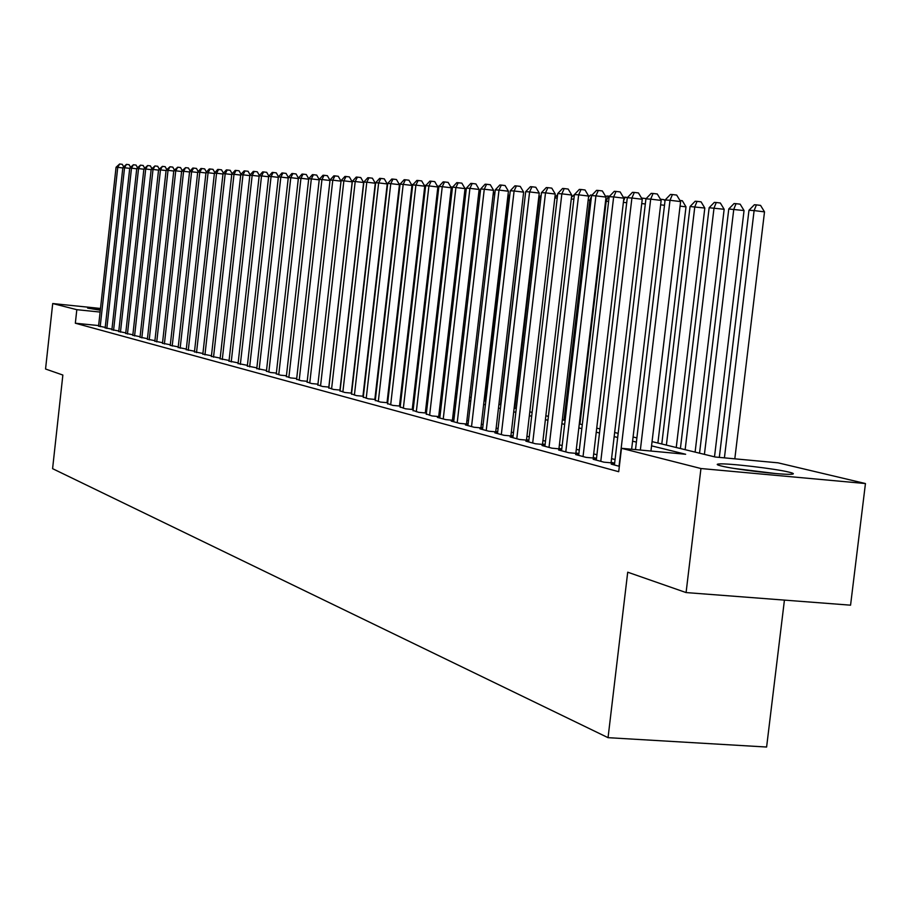 <?xml version="1.0" encoding="UTF-8"?>
<svg xmlns="http://www.w3.org/2000/svg" width="911" height="911" viewBox="0 0 911 911"><rect width="100%" height="100%" fill="white"/><g stroke="black" fill="none" stroke-linecap="round" stroke-linejoin="round"><path stroke-width="1.37" d="M720.988 465.908C716.809 464.849 716.114 464.2 718.927 463.961C727.32 463.05 775.477 468.675 789.199 472.183C793.834 473.321 794.586 474.005 791.443 474.244C782.64 475.098 733.731 469.313 720.988 465.908M100.312 310.207L87.615 308.1L100.449 308.931M784.428 600.11L766.606 747.031L608.047 737.671L52.587 468.664L62.859 375.047L45.55 369.001L52.713 303.545L100.506 308.465M652.06 441.619L715.26 457.015L778.051 462.834L865.45 483.547L700.946 468.527L621.473 448.303L685.641 454.259L651.559 445.843M700.946 468.527L686.085 592.571L850.567 605.177L865.45 483.547M614.481 464.428L611.213 464.132L619.343 466.318M596.363 459.565L593.175 459.281L603.936 462.173L614.299 463.118L611.122 462.264M578.747 454.851L575.65 454.566L586.115 457.379L596.352 458.313L593.266 457.481M561.62 450.262L558.602 449.977L568.771 452.71L578.884 453.644L575.889 452.835M544.949 445.786L542.022 445.525L551.918 448.178L561.757 449.089L558.99 448.326M528.722 441.436L525.875 441.175L535.509 443.771L545.085 444.659M512.939 437.212L510.16 436.95L519.543 439.478L528.858 440.343M497.554 433.089L494.855 432.839L503.988 435.287L513.064 436.141M482.568 429.07L479.938 428.819L488.843 431.222L497.679 432.042M467.969 425.152L465.407 424.913L474.073 427.248L482.693 428.056M453.735 421.337L451.23 421.098L459.691 423.376L468.083 424.162M439.854 417.614L437.405 417.386L445.661 419.607L453.849 420.381M426.302 413.981L431.973 415.928L439.956 416.68M413.093 410.44L418.627 412.33L426.416 413.07M400.191 406.978L405.589 408.823L413.195 409.551M387.596 403.607L392.869 405.406L400.293 406.112M375.298 400.305L380.445 402.07L387.699 402.753M363.284 397.082L368.306 398.802L375.389 399.485M351.532 393.928L356.452 395.613L363.375 396.274M340.054 390.853L344.87 392.493L351.623 393.142M328.837 387.847L333.54 389.452L340.145 390.09M317.859 384.897L322.46 386.469L328.928 387.095M307.132 382.016L311.63 383.554L317.95 384.169M296.622 379.204L301.029 380.707L307.212 381.31M286.35 376.448L290.655 377.917L296.701 378.509M276.284 373.749L280.497 375.184L286.418 375.765M266.433 371.107L270.567 372.508L276.363 373.077M256.788 368.522L266.502 370.447M247.336 365.983L256.856 367.873M238.078 363.5L247.405 365.357M229.003 361.063L238.147 362.885M220.109 358.672L229.071 360.46M211.398 356.338L220.177 358.091M202.846 354.049L211.454 355.757M194.464 351.794L202.914 353.479M186.243 349.585L194.521 351.247M178.18 347.421L186.299 349.05M170.255 345.303L178.237 346.897M162.488 343.219L170.323 344.779M154.87 341.17L162.545 342.707M147.377 339.165L154.916 340.668M140.032 337.184L147.434 338.664M132.812 335.248L140.078 336.706M125.718 333.346L132.858 334.781M118.749 331.479L125.764 332.879M111.905 329.634L118.806 331.023M105.175 327.835L111.951 329.19M98.616 325.569L75.34 323.223L618.706 471.716L621.473 448.303M615.062 459.554L611.554 458.62M596.933 454.76L593.687 453.894M579.305 450.091L576.31 449.305M562.167 445.559L559.411 444.83M545.495 441.152L542.956 440.48M529.268 436.859L526.945 436.244M513.462 432.679L511.344 432.11M498.078 428.603L496.153 428.09M483.092 424.64L481.35 424.173M468.482 420.768L466.91 420.358M454.236 416.999L452.835 416.634M440.343 413.332L439.102 413.002M426.792 409.745L425.71 409.46M413.571 406.249L412.637 405.999M400.669 402.833L399.861 402.616M388.063 399.496L387.403 399.325M98.57 326.058L105.232 327.391M387.722 402.503L387.05 402.32M400.316 405.873L399.519 405.657M413.218 409.324L412.273 409.073M426.439 412.865L425.346 412.569M439.979 416.486L438.738 416.156M453.86 420.199L452.471 419.823M468.106 424.002L466.534 423.592M482.705 427.908L480.962 427.441M497.691 431.916L495.766 431.404M513.075 436.039L510.957 435.469M528.87 440.264L526.547 439.637M545.085 444.602L542.546 443.919M686.085 592.571L627.713 572.199L608.047 737.671M75.34 323.223L76.82 309.683L52.713 303.545M100.108 312.063L76.82 309.683M636.379 442.097L632.587 441.163M617.681 437.485L614.162 436.608M599.506 432.998L596.25 432.19M581.833 428.637L578.827 427.897M564.661 424.389L561.882 423.706M547.944 420.267L545.393 419.641M531.671 416.259L529.348 415.678M515.842 412.341L513.713 411.818M500.412 408.538L498.488 408.06M485.392 404.826L483.65 404.393M470.748 401.216L469.176 400.829M456.468 397.686L455.067 397.344M442.552 394.258L441.311 393.951M428.967 390.899L427.885 390.637M415.723 387.63L414.778 387.403M402.787 384.442L401.979 384.237M390.159 381.322L389.487 381.151M389.874 377.769L390.546 377.928M402.377 380.809L403.174 381.003M415.177 383.93L416.122 384.157M428.284 387.118L429.377 387.391M441.721 390.386L442.962 390.694M455.489 393.746L456.889 394.087M469.598 397.185L471.169 397.56M484.071 400.703L485.825 401.136M498.921 404.325L500.856 404.791M514.157 408.037L516.286 408.549M529.792 411.84L532.126 412.41M545.848 415.758L548.399 416.373M562.349 419.766L565.116 420.449M579.305 423.9L582.311 424.628M596.728 428.136L599.985 428.933M614.652 432.509L618.159 433.363M633.088 436.995L636.88 437.918M122.814 167.943L117.747 167.351L100.187 326.696M116.061 167.248L119.626 164.003L117.747 167.351L116.061 167.248L98.547 326.252M119.626 164.003L122.279 164.31L123.623 166.77M739.094 469.222L770.877 473.116M775.785 473.561L734.243 468.459M129.715 168.364L124.556 167.749L106.826 328.472M122.848 167.647L126.447 164.379L124.556 167.749L122.848 167.647L105.152 328.028M126.447 164.379L129.111 164.697L130.501 167.203M136.73 168.786L131.491 168.171L113.579 330.294M129.749 168.068L133.382 164.766L131.491 168.171L129.749 168.068L111.882 329.839M133.382 164.766L136.069 165.085L137.493 167.647M143.87 169.218L138.54 168.592L120.457 332.139M136.764 168.478L140.442 165.153L138.54 168.592L136.764 168.478L118.726 331.672M140.442 165.153L143.152 165.472L144.61 168.102M151.146 169.662L145.714 169.013L127.449 334.03M143.904 168.911L147.628 165.551L145.714 169.013L143.904 168.911L125.695 333.551M147.628 165.551L150.372 165.87L151.864 168.569M158.548 170.106L153.014 169.446L134.577 335.943M151.18 169.344L154.95 165.95L153.014 169.446L151.18 169.344L132.79 335.453M154.95 165.95L157.705 166.28L159.243 169.047M166.087 170.562L160.461 169.89L141.831 337.89M158.582 169.788L162.397 166.36L160.461 169.89L158.582 169.788L140.009 337.4M162.397 166.36L165.176 166.69L166.747 169.526M173.762 171.029L168.034 170.346L149.21 339.871M166.121 170.232L169.981 166.781L168.034 170.346L166.121 170.232L147.354 339.382M169.981 166.781L172.783 167.112L174.4 170.015M181.585 171.507L175.743 170.812L156.738 341.898M173.807 170.687L177.702 167.214L175.743 170.812L173.807 170.687L154.836 341.386M177.702 167.214L180.537 167.544L182.189 170.516M189.556 171.985L183.601 171.279L164.39 343.959M181.631 171.154L185.582 167.647L183.601 171.279L181.631 171.154L162.465 343.436M185.582 167.647L188.429 167.988L190.126 171.029M197.676 172.475L191.606 171.758L172.202 346.055M189.59 171.632L192.79 168.045L193.599 168.091L191.606 171.758L189.59 171.632L170.232 345.531M193.599 168.091L196.469 168.433L198.211 171.553M205.954 172.976L199.771 172.236L180.15 348.196M197.71 172.122L200.944 168.489L201.764 168.535L199.771 172.236L197.71 172.122L178.146 347.66M201.764 168.535L204.668 168.888L206.455 172.088M214.381 173.489L208.084 172.737L188.258 350.382M205.988 172.612L209.257 168.956L210.088 169.002L208.084 172.737L205.988 172.612L186.22 349.824M210.088 169.002L213.015 169.344L214.859 172.634M222.99 174.012L216.556 173.238L196.514 352.603M214.427 173.113L217.729 169.423L218.583 169.469L216.556 173.238L214.427 173.113L194.442 352.045M218.583 169.469L221.532 169.822L223.423 173.192M231.758 174.536L225.199 173.762L204.941 354.869M223.024 173.625L226.361 169.901L227.238 169.947L225.199 173.762L223.024 173.625L202.823 354.288M227.238 169.947L230.21 170.3L232.146 173.75M240.698 175.083L234.013 174.286L213.527 357.169M231.793 174.149L235.175 170.38L236.063 170.437L234.013 174.286L231.793 174.149L211.363 356.588M236.063 170.437L239.069 170.79L241.051 174.331M249.819 175.629L243.009 174.821L222.284 359.526M240.743 174.684L244.159 170.881L245.059 170.926L243.009 174.821L240.743 174.684L220.086 358.934M245.059 170.926L248.088 171.291L250.138 174.923M259.134 176.199L252.176 175.367L231.223 361.929M249.865 175.231L253.315 171.382L254.249 171.439L252.176 175.367L249.865 175.231L228.98 361.325M254.249 171.439L257.301 171.803L259.407 175.527M268.631 176.768L261.537 175.925L240.345 364.389M259.179 175.789L262.664 171.906L263.621 171.951L261.537 175.925L259.179 175.789L238.044 363.762M263.621 171.951L266.695 172.327L268.859 176.153M278.333 177.36L271.091 176.495L249.648 366.882M268.677 176.347L272.218 172.43L273.175 172.486L271.091 176.495L268.677 176.347L247.302 366.256M273.175 172.486L276.295 172.862L278.515 176.78M288.229 177.964L280.839 177.076L259.145 369.445M278.379 176.928L281.954 172.965L282.934 173.022L280.839 177.076L278.379 176.928L256.754 368.796M282.934 173.022L286.077 173.397L288.366 177.429M298.341 178.579L290.791 177.668L268.847 372.052M288.286 177.52L291.896 173.523L292.909 173.568L290.791 177.668L288.286 177.52L266.399 371.392M292.909 173.568L296.075 173.955L298.421 178.089L300.96 178.271L278.743 374.717M276.249 374.045L298.398 178.123L302.053 174.081L303.078 174.138L306.29 174.525L308.715 178.795M308.67 179.205L300.96 178.271L303.078 174.138M319.226 179.843L311.334 178.898L288.855 377.439M308.727 178.738L312.427 174.65L313.475 174.707L311.334 178.898L308.727 178.738L286.316 376.744M313.475 174.707L316.709 175.094L319.249 179.558M329.998 180.492L321.947 179.524L299.195 380.217M319.271 179.365L323.029 175.242L324.1 175.299L321.947 179.524L319.271 179.365L296.587 379.511M324.1 175.299L327.368 175.686L330.021 180.344M334.952 175.891L332.788 180.173L330.055 180.014L333.859 175.834L334.952 175.891L338.254 176.29L341.021 181.152L332.788 180.173L309.751 383.053M307.087 382.335L330.055 180.014M365.732 371.893L387.277 187.37M387.129 183.76L388.086 183.054M387.403 186.186L386.856 187.313M399.029 183.954L400.43 183.794M400.02 184.58L399.28 186.072M328.825 387.084L352.204 181.836L343.868 180.834L320.547 385.957M341.078 180.674L344.927 176.449L346.055 176.506L343.868 180.834L341.078 180.674L317.825 385.228M346.055 176.506L349.38 176.916L352.204 181.836M412.227 189.044L411.544 188.964M411.373 184.432L413.025 184.591M412.136 184.477L411.806 185.172M339.951 390.067L363.614 182.519L355.21 181.517L331.581 388.929M352.352 181.346L356.247 177.076L357.397 177.133L355.21 181.517L352.352 181.346L328.803 388.177M357.397 177.133L360.756 177.543L363.614 182.519M425.152 189.921L424.332 189.818M424.173 185.195L425.915 185.411M351.316 393.119L375.286 183.225L366.791 182.2L342.866 391.958M363.876 182.029L367.828 177.713L369.001 177.782L366.791 182.2L363.876 182.029L340.019 391.195M369.001 177.782L372.394 178.192L375.286 183.225M438.396 190.809L437.428 190.695M437.303 186.026L439.125 186.254M362.942 396.239L387.232 183.942L378.646 182.906L354.402 395.067M375.662 182.735L379.671 178.362L380.866 178.431L378.646 182.906L375.662 182.735L351.498 394.281M380.866 178.431L384.294 178.852L387.232 183.942M451.958 191.731L450.843 191.595M450.751 186.88L455.91 187.518L429.616 415.291M374.842 399.428L399.439 184.671L390.773 183.635L366.222 398.244M387.722 183.453L391.776 179.034L393.005 179.103L390.773 183.635L387.722 183.453L363.238 397.435M393.005 179.103L396.467 179.524L399.439 184.671M387.016 402.696L411.954 185.434L403.197 184.375L378.304 401.489M400.066 184.181L404.177 179.718L405.429 179.786L403.197 184.375L400.066 184.181L375.252 400.669M405.429 179.786L408.937 180.219L411.954 185.434M399.474 406.033L424.754 186.197L415.906 185.127L390.671 404.814M412.694 184.944L416.874 180.424L418.16 180.492L415.906 185.127L412.694 184.944L387.551 403.972M418.16 180.492L421.691 180.925L424.754 186.197M465.863 192.676L464.599 192.528M464.542 187.757L466.216 189.613M480.108 193.644L478.685 193.474M479.095 189.909L480.302 191.97M494.73 194.635L493.124 194.442M493.398 192.119L494.753 194.43M412.239 409.46L437.861 186.983L428.922 185.912L403.345 408.219M425.642 185.707L429.867 181.141L431.188 181.209L428.922 185.912L425.642 185.707L400.145 407.365M431.188 181.209L434.763 181.642L437.861 186.983M484.846 400.897L508.725 195.546L507.939 195.444M508.065 194.407L508.725 195.546M425.3 412.968L451.287 187.791L442.256 186.698L416.316 411.715M438.886 186.504L443.179 181.87L444.534 181.949L442.256 186.698L438.886 186.504L413.047 410.838M444.534 181.949L448.144 182.394L451.287 187.791M426.257 414.391L452.471 187.313L456.821 182.633L461.854 183.145L465.043 188.623L438.692 416.555M465.043 188.623L455.91 187.518L458.199 182.701M525.18 196.081L500.481 404.7M452.414 420.244L479.152 189.465L469.917 188.349L443.236 418.958M466.386 188.144L470.805 183.396L472.217 183.475L469.917 188.349L466.386 188.144L439.797 418.024M472.217 183.475L475.906 183.931L479.152 189.465M540.975 197.083L539.483 196.981L514.829 408.196M539.483 196.981L541.202 195.17M466.489 424.014L493.603 190.342L484.276 189.215L457.208 422.715M480.655 188.998L485.13 184.193L486.588 184.273L484.276 189.215L480.655 188.998L453.689 421.759M486.588 184.273L490.312 184.728L493.603 190.342M557.202 198.108L554.822 197.96M554.856 197.607L557.6 194.703M480.917 427.885L508.429 191.23L499 190.092L471.534 426.564M495.277 189.864L499.832 185.001L501.323 185.092L499 190.092L495.277 189.864L467.924 425.585M501.323 185.092L505.093 185.548L508.429 191.23M573.873 199.167L571.265 198.997M571.459 197.357L574.852 194.123M495.709 431.86L523.643 192.141L514.1 190.991L486.223 430.516M510.285 190.763L514.909 185.833L516.435 185.924L514.1 190.991L510.285 190.763L482.523 429.514M516.435 185.924L520.249 186.391L523.643 192.141M563.989 420.165L589.838 200.181L588.164 200.067M591 200.318L589.838 200.181L591.444 196.571M588.517 197.083L590.453 195.045L592.002 195.136M510.9 435.936L539.255 193.086L529.598 191.914L501.312 434.57M525.693 191.674L530.384 186.698L531.956 186.778L529.598 191.914L525.693 191.674L497.497 433.545M531.956 186.778L535.805 187.245L539.255 193.086M579.943 424.059L606.191 201.217L605.542 201.172M608.605 201.502L606.191 201.217L608.434 196.116L609.561 196.252M605.906 196.924L606.772 196.013L608.434 196.116M526.49 440.115L555.277 194.043L545.518 192.859L516.788 438.738M541.498 192.62L546.27 187.575L547.875 187.655L545.518 192.859L541.498 192.62L512.882 437.679M547.875 187.655L551.781 188.133L555.277 194.043M626.7 202.732L623.386 202.322M623.318 197.231L627.611 197.402M625.219 197.106L623.545 200.955M542.489 444.409L571.732 195.034L561.859 193.838L532.684 443.008M557.737 193.587L562.577 188.475L564.239 188.566L561.859 193.838L557.737 193.587L528.665 441.926M564.239 188.566L568.179 189.044L571.732 195.034M645.33 203.996L641.743 203.552M641.526 198.074L646.184 198.587M642.46 198.131L642.084 199.008M558.933 448.827L588.643 196.059L578.656 194.84L549.014 447.403M574.408 194.59L579.339 189.397L581.036 189.488L578.656 194.84L574.408 194.59L544.892 446.288M581.036 189.488L585.033 189.978L588.643 196.059M664.495 205.294L660.634 204.816M660.429 199.213L664.085 199.657L664.984 201.149M575.832 453.359L606.02 197.095L595.908 195.865L565.788 451.913M591.558 195.603L596.557 190.353L598.299 190.445L595.908 195.865L591.558 195.603L561.552 450.774M598.299 190.445L602.342 190.946L606.02 197.095M657.89 443.042L686.006 206.854L680.073 206.125M679.925 200.443L682.328 200.739L686.006 206.854M593.198 458.028L623.876 198.177L613.65 196.924L583.04 456.548M609.174 196.662L614.265 191.321L616.052 191.424L613.65 196.924L609.174 196.662L578.679 455.375M616.052 191.424L620.14 191.925L623.876 198.177M676.247 447.506L704.818 208.05L690.06 206.524L661.785 443.987M666.385 445.103L694.786 206.831L697.063 201.365L701.071 201.855L704.818 208.05M690.06 206.524L695.161 201.251L697.063 201.365M611.065 462.822L642.255 199.281L631.904 198.017L600.782 461.319M627.292 197.744L632.462 192.335L634.318 192.437L631.904 198.017L627.292 197.744L596.295 460.112M634.318 192.437L638.452 192.938L642.255 199.281M695.104 452.095L724.154 209.279L709.145 207.731L680.403 448.519M685.14 449.67L714.008 208.05L716.285 202.504L720.339 203.005L724.154 209.279M709.145 207.731L714.338 202.39L716.285 202.504M631.63 449.248L661.158 200.42L650.682 199.133L619.036 466.227M645.933 198.849L651.194 193.371L653.096 193.474L650.682 199.133L645.933 198.849L614.424 464.986M653.096 193.474L657.287 193.986L661.158 200.42M714.509 456.821L744.048 210.555L728.777 208.983L699.546 453.177M704.419 454.373L733.776 209.302L736.065 203.677L740.165 204.178L744.048 210.555M728.777 208.983L734.061 203.552L736.065 203.677M650.944 451.036L680.608 201.582L670.006 200.283L640.342 450.057M665.121 199.999L670.473 194.43L672.432 194.544L670.006 200.283L665.121 199.999L635.491 449.601M672.432 194.544L676.679 195.068L680.608 201.582M734.813 458.825L764.511 211.864L754.114 210.589L748.979 210.259L719.314 457.39M724.416 457.857L754.114 210.589L756.415 204.884L760.56 205.396L764.511 211.864M718.528 463.995L718.38 465.157M748.979 210.259L754.354 204.759L756.415 204.884"/></g></svg>
